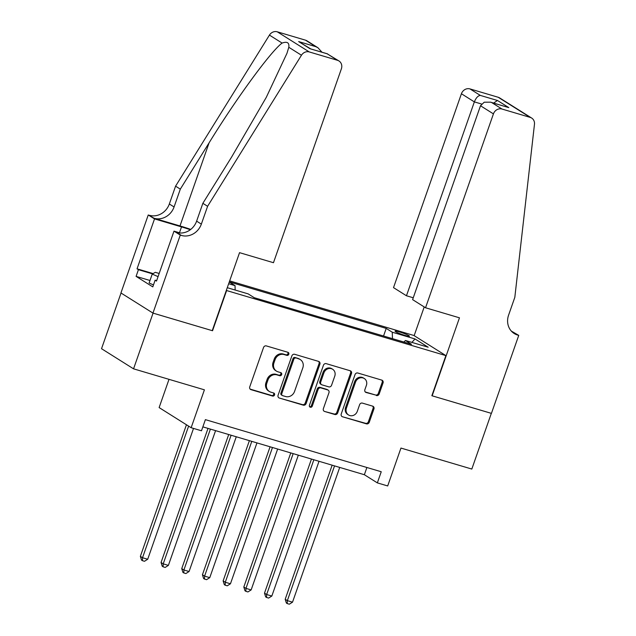 <?xml version="1.0" encoding="UTF-8"?>
<svg xmlns="http://www.w3.org/2000/svg" width="636" height="636" viewBox="0 0 636 636"><rect width="100%" height="100%" fill="white"/><g stroke="black" fill="none" stroke-linecap="round" stroke-linejoin="round"><path stroke-width="0.95" d="M288.8 354.252A1.63 1.471 122.2 0 0 287.917 352.304L266.341 345.912A2.329 2.107 122.2 0 0 263.543 347.495L249.749 386.871A2.329 2.107 122.2 0 0 251.021 389.661L272.598 396.053A1.63 1.471 122.2 0 0 273.997 393.143A1.63 1.471 122.2 0 0 273.671 392.992L270.872 392.166A7.457 6.734 122.2 0 1 269.354 391.474A7.457 6.734 122.2 0 1 266.826 383.238L267.979 379.954A7.457 6.734 122.2 0 1 276.93 374.882L279.721 375.709A1.63 1.471 122.2 0 0 281.12 372.799A1.63 1.471 122.2 0 0 280.794 372.648L277.996 371.822A7.457 6.734 122.2 0 1 276.477 371.13A7.457 6.734 122.2 0 1 273.949 362.894L275.102 359.61A7.457 6.734 122.2 0 1 284.054 354.538L286.844 355.365A1.63 1.471 122.2 0 0 288.8 354.252M276.477 371.13L275.611 370.589A7.457 6.734 122.2 0 1 273.083 362.353L274.235 359.07A7.457 6.734 122.2 0 1 283.187 353.998L285.977 354.824A1.63 1.471 122.2 0 0 287.75 352.257M251.021 389.661L250.155 389.113A2.329 2.107 122.2 0 0 250.155 389.113L271.731 395.505A1.63 1.471 122.2 0 0 273.504 392.945M269.354 391.474L268.487 390.933A7.457 6.734 122.2 0 1 265.959 382.689L267.112 379.414A7.457 6.734 122.2 0 1 276.064 374.334L278.854 375.161A1.63 1.471 122.2 0 0 280.627 372.601M399.488 331.928A7.6 0.803 19.3 0 0 395.083 331.165A7.6 0.803 19.3 0 0 405.021 335.418A7.6 0.803 19.3 0 0 409.425 336.182A7.6 0.803 19.3 0 0 399.488 331.928M376.385 395.536A2.329 2.107 122.2 0 0 379.183 393.954L383.055 382.904A2.329 2.107 122.2 0 0 381.791 380.113L357.822 373.014A2.329 2.107 122.2 0 0 355.031 374.604L341.238 413.98A2.329 2.107 122.2 0 0 342.502 416.763L366.463 423.862A2.329 2.107 122.2 0 0 369.262 422.28L373.936 408.94A2.329 2.107 122.2 0 0 372.672 406.15L362.417 403.113A2.329 2.107 122.2 0 0 359.618 404.695L357.305 411.309A6.233 5.629 122.2 0 1 348.552 414.982A6.233 5.629 122.2 0 1 346.437 408.089L355.516 382.172A6.233 5.629 122.2 0 1 364.269 378.5A6.233 5.629 122.2 0 1 366.384 385.392L364.865 389.709A2.329 2.107 122.2 0 0 366.129 392.499L375.518 394.996A2.329 2.107 122.2 0 0 378.317 393.406L382.188 382.363A2.329 2.107 122.2 0 0 381.791 380.121M226.591 290.636L212.543 330.744L153.061 313.119L133.552 368.832L204.41 389.828L191.142 427.718L201.485 430.779L205.388 419.641L381.242 471.745L377.347 482.883L387.69 485.952L400.958 448.07L471.817 469.058L491.326 413.352L431.844 395.727L445.892 355.611L226.305 290.453M319.892 364.19A2.329 2.107 122.2 0 0 318.628 361.407L294.667 354.3A2.329 2.107 122.2 0 0 291.868 355.89L278.083 395.266A2.329 2.107 122.2 0 0 279.347 398.049L303.308 405.156A2.329 2.107 122.2 0 0 306.107 403.566L319.892 364.19L319.034 363.649A2.329 2.107 122.2 0 0 318.636 361.407M326.244 363.657L350.205 370.764A2.329 2.107 122.2 0 1 351.477 373.547L337.684 412.923A2.329 2.107 122.2 0 1 334.886 414.513L324.63 411.468A2.329 2.107 122.2 0 1 323.366 408.678L328.963 392.714A2.329 2.107 122.2 0 0 327.699 389.924L320.894 387.904A2.329 2.107 122.2 0 0 318.095 389.494L312.276 406.118A1.63 1.471 122.2 0 1 309.986 407.08A1.63 1.471 122.2 0 1 309.43 405.275L323.446 365.247A2.329 2.107 122.2 0 1 326.244 363.657M133.552 368.832L101.529 348.703L121.031 293.013M229.66 280.889L413.877 335.474L445.892 355.611M229.27 281.994L235.034 285.628L235.169 290.04M383.548 336.015L386.211 328.407L229.302 281.907M386.211 328.407L392.269 332.215L415.03 338.956L428.187 347.224L405.426 340.483L411.484 344.291L254.249 297.704L248.191 293.896L227.275 287.703M228.658 283.736L235.034 285.628M169.009 379.342L159.127 407.581L191.142 427.718M202.852 426.867L364.364 474.726L377.347 482.883M366.893 467.492L364.364 474.726M405.426 340.483L403.9 342.049M392.468 338.662L392.269 332.215M415.03 338.956L411.874 342.391M279.347 398.049L302.442 404.607A2.329 2.107 122.2 0 0 305.24 403.025L319.034 363.649M295.827 358.028A1.63 1.471 122.2 0 0 293.872 359.141L281.772 393.7A1.63 1.471 122.2 0 0 282.654 395.656L285.596 396.522A7.457 6.734 122.2 0 0 294.548 391.45L302.823 367.823A7.457 6.734 122.2 0 0 300.295 359.586A7.457 6.734 122.2 0 0 298.777 358.903L294.961 357.488A1.63 1.471 122.2 0 0 293.005 358.593L293.872 359.141M282.32 395.505L281.454 394.956A1.63 1.471 122.2 0 1 280.905 393.159L293.005 358.593M300.295 359.586L299.429 359.046A7.457 6.734 122.2 0 0 297.91 358.354L298.777 358.903M294.961 357.488L297.91 358.354M324.63 411.468L334.019 413.964A2.329 2.107 122.2 0 0 336.818 412.382L350.611 373.006A2.329 2.107 122.2 0 0 350.213 370.764M328.168 390.138L327.302 389.598A2.329 2.107 122.2 0 0 326.832 389.383L320.027 387.364A2.329 2.107 122.2 0 0 317.229 388.946L311.409 405.577L312.276 406.118M309.605 406.722A1.63 1.471 122.2 0 0 311.409 405.577M334.767 376.146A6.233 5.629 122.2 0 0 332.652 369.254A6.233 5.629 122.2 0 0 323.899 372.927L320.703 382.053A2.329 2.107 122.2 0 0 321.967 384.844L328.764 386.863A2.329 2.107 122.2 0 0 331.563 385.273L334.767 376.146M332.652 369.254L331.785 368.713A6.233 5.629 122.2 0 0 323.032 372.378L323.899 372.927M321.49 384.629L320.624 384.088A2.329 2.107 122.2 0 1 319.836 381.513L323.032 372.378M365.263 391.951A2.329 2.107 122.2 0 0 365.263 391.959L375.518 394.996M364.269 378.5L363.402 377.959A6.233 5.629 122.2 0 0 354.65 381.624L355.516 382.172M348.552 414.982L347.685 414.433A6.233 5.629 122.2 0 1 345.571 407.549L354.65 381.624M342.502 416.763L365.605 423.322A2.329 2.107 122.2 0 0 368.395 421.74L373.07 408.392A2.329 2.107 122.2 0 0 372.68 406.15M186.451 424.768L140.365 556.365L142.528 557.724L147.703 559.259L193.519 428.418M188.614 426.128L142.528 557.724L142.416 560.674L141.55 560.133L140.365 556.365M147.703 559.259L144.483 561.286L142.416 560.674M153.475 284.92L149.102 283.012L152.227 274.1L155.303 272.319L159.175 273.464M158.062 276.644L152.227 274.1M207.598 206.295L202.86 203.313L231.639 156.997L266.285 97.34L286.963 53.321L288.8 47.271C289.428 42.676 287.194 41.268 282.098 43.065C270.849 51.293 236.377 98.405 209.093 142.822L180.314 189.138L174.073 206.962A16.623 15.002 -57.8 0 1 154.127 218.275L148.252 214.96L120.935 292.958L152.958 313.095L212.233 330.656L239.541 252.659L273.472 262.708L341.373 68.831A7.123 6.432 122.2 0 0 338.956 60.961A7.123 6.432 122.2 0 0 337.501 60.301L309.263 51.937A7.123 6.432 122.2 0 0 301.456 55.237L207.598 206.295L201.35 224.118A16.623 15.002 -57.8 0 1 181.411 235.431L180.274 235.089L152.958 313.095M180.314 189.138L175.576 186.157L169.335 203.989A16.623 15.002 -57.8 0 1 149.388 215.294M181.411 235.431L176.673 232.45A16.623 15.002 -57.8 0 0 196.619 221.145L202.86 203.313M337.501 60.301L327.166 53.798L309.994 48.71L298.658 41.586L315.83 46.674L305.487 40.171L277.248 31.8L309.263 51.937M282.098 43.065L269.441 35.099L175.576 186.157M180.274 235.089L173.994 231.146L156.512 281.064L155.128 280.198L156.663 280.651M149.985 280.492L136.088 276.382L152.791 286.884L155.128 280.198M136.088 276.382L138.425 269.696L137.042 268.821L154.524 218.903L148.252 214.96M190.339 229.723A26.712 2.822 19.3 0 0 181.522 226.901L154.524 218.903M173.994 231.146L180.338 233.022M190.76 229.397A30.925 3.267 19.3 0 0 179.988 225.939L154.127 218.275M269.441 35.099A7.123 6.432 -57.8 0 1 277.248 31.8M305.487 40.171A7.123 6.432 -57.8 0 1 306.942 40.823L317.913 47.724L321.975 52.216M137.042 268.821L153.109 273.583M152.584 273.885L138.425 269.696M327.166 53.798L338.956 60.961M309.994 48.71L327.572 53.869M298.658 41.586L310.614 48.845M315.83 46.674L317.913 47.724M425.54 307.768L493.433 113.884L480.498 105.751L412.605 299.628L425.54 307.768L459.47 317.817L432.154 395.815L491.429 413.376L518.745 335.379L511.36 331.11M413.249 297.775L406.46 295.764L393.517 287.631L461.418 93.746A7.123 6.432 -57.8 0 1 469.964 88.905L498.203 97.268A7.123 6.432 -57.8 0 1 499.658 97.928L531.672 118.058A7.123 6.432 122.2 0 1 534.471 124.274L514.826 297.322L508.585 315.154A16.623 15.002 122.2 0 0 514.222 333.518A16.623 15.002 122.2 0 0 517.609 335.045L518.745 335.379M469.964 88.905L480.307 95.408L497.479 100.496L508.816 107.619L491.644 102.531L501.987 109.034L530.225 117.406L498.203 97.268M414.155 335.649L424.212 306.934M406.46 295.764L474.353 101.887L461.418 93.746M531.672 118.058A7.123 6.432 122.2 0 0 530.225 117.406M501.987 109.034A7.123 6.432 122.2 0 0 493.433 113.884M512.004 331.777A16.623 15.002 122.2 0 0 512.87 332.064L517.609 335.045M480.307 95.408C477.978 95.702 475.998 97.865 474.353 101.887L481.516 104.002M497.479 100.496L493.608 103.064M508.816 107.619L490.602 102.173L484.219 102.205L480.498 105.751M491.644 102.531L490.602 102.173M208.012 428.402L161.051 562.494L163.214 563.862L168.389 565.388L215.58 430.636M210.405 429.109L163.214 563.862L163.102 566.803L162.244 566.263L161.051 562.494M168.389 565.388L165.177 567.423L163.102 566.803M228.706 434.531L181.745 568.624L183.907 569.991L189.075 571.518L236.266 436.773M231.099 435.239L183.907 569.991L183.796 572.941L182.93 572.392L181.745 568.624M189.075 571.518L185.863 573.553L183.796 572.941M249.392 440.661L202.431 574.761L204.593 576.121L209.769 577.647L256.96 442.902M251.784 441.368L204.593 576.121L204.482 579.07L203.615 578.522L202.431 574.761M209.769 577.647L206.549 579.682L204.482 579.07M270.085 446.79L223.125 580.891L225.287 582.25L230.455 583.784L277.646 449.032M272.47 447.498L225.287 582.25L225.176 585.2L224.309 584.651L223.125 580.891M230.455 583.784L227.243 585.812L225.176 585.2M290.771 452.919L243.811 587.02L245.973 588.38L251.148 589.914L298.332 455.161M293.164 453.627L245.973 588.38L245.862 591.329L244.995 590.78L243.811 587.02M251.148 589.914L247.929 591.941L245.862 591.329M311.457 459.049L264.497 593.15L266.659 594.509L271.834 596.043L319.026 461.291M313.85 459.756L266.659 594.509L266.548 597.458L265.681 596.91L264.497 593.15M271.834 596.043L268.623 598.071L266.548 597.458M332.151 465.178L285.19 599.279L287.353 600.638L292.52 602.173L339.711 467.42M334.544 465.886L287.353 600.638L287.241 603.588L286.375 603.039L285.19 599.279M292.52 602.173L289.308 604.2L287.241 603.588M283.187 353.998L284.054 354.538M274.235 359.07L275.102 359.61M273.083 362.353L273.949 362.894M278.854 375.161L279.721 375.709M276.064 374.334L276.93 374.882M267.112 379.414L267.979 379.954M265.959 382.689L266.826 383.238M271.731 395.505L272.598 396.053M285.977 354.824L286.844 355.365M305.24 403.025L306.107 403.566M302.442 404.607L303.308 405.156M280.905 393.159L281.772 393.7M350.611 373.006L351.477 373.547M336.818 412.382L337.684 412.923M334.019 413.964L334.886 414.513M326.832 389.383L327.699 389.924M320.027 387.364L320.894 387.904M317.229 388.946L318.095 389.494M319.836 381.513L320.703 382.053M365.263 391.959L366.129 392.499M345.571 407.549L346.437 408.089M373.07 408.392L373.936 408.94M368.395 421.74L369.262 422.28M365.605 423.322L366.463 423.862M382.188 382.363L383.055 382.904M378.317 393.406L379.183 393.954M174.073 206.962L169.335 203.989M196.619 221.145L201.35 224.118M301.456 55.237L288.8 47.271M209.093 142.822L179.988 225.939M179.471 232.768L181.522 226.901"/></g></svg>
